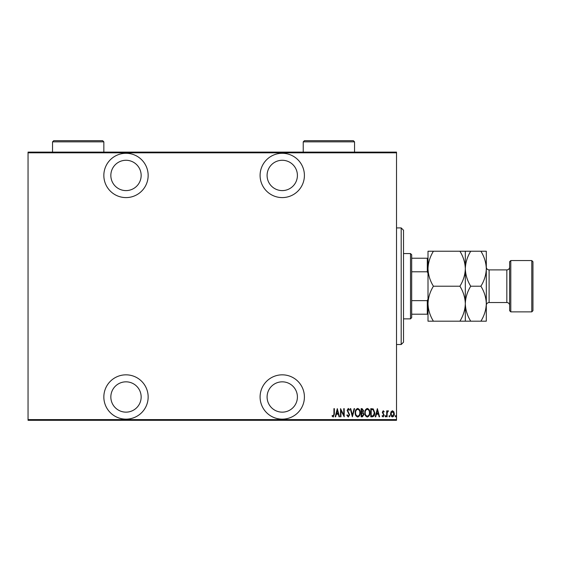 <?xml version="1.0" encoding="UTF-8"?>
<svg xmlns="http://www.w3.org/2000/svg" width="561" height="561" viewBox="0 0 561 561"><rect width="100%" height="100%" fill="white"/><g stroke="black" fill="none" stroke-linecap="round" stroke-linejoin="round"><path stroke-width="0.84" d="M282.246 419.144A22.152 22.152 0 0 0 304.406 396.992A22.152 22.152 0 0 0 282.246 374.832A22.152 22.152 0 0 0 260.094 396.992A22.152 22.152 0 0 0 282.246 419.144M126.001 419.144A22.152 22.152 0 0 0 148.153 396.992A22.152 22.152 0 0 0 126.001 374.832A22.152 22.152 0 0 0 103.841 396.992A22.152 22.152 0 0 0 126.001 419.144M126.001 197.591A22.152 22.152 0 0 0 148.153 175.439A22.152 22.152 0 0 0 126.001 153.286A22.152 22.152 0 0 0 103.841 175.439A22.152 22.152 0 0 0 126.001 197.591M282.246 197.591A22.152 22.152 0 0 0 304.406 175.439A22.152 22.152 0 0 0 282.246 153.286A22.152 22.152 0 0 0 260.094 175.439A22.152 22.152 0 0 0 282.246 197.591M282.246 160.278A15.161 15.161 0 0 1 297.407 175.439A15.161 15.161 0 0 1 282.246 190.6A15.161 15.161 0 0 1 267.092 175.439A15.161 15.161 0 0 1 282.246 160.278M126.001 160.278A15.161 15.161 0 0 1 141.155 175.439A15.161 15.161 0 0 1 126.001 190.6A15.161 15.161 0 0 1 110.84 175.439A15.161 15.161 0 0 1 126.001 160.278M126.001 381.831A15.161 15.161 0 0 1 141.155 396.992A15.161 15.161 0 0 1 126.001 412.146A15.161 15.161 0 0 1 110.84 396.992A15.161 15.161 0 0 1 126.001 381.831M282.246 381.831A15.161 15.161 0 0 1 297.407 396.992A15.161 15.161 0 0 1 282.246 412.146A15.161 15.161 0 0 1 267.092 396.992A15.161 15.161 0 0 1 282.246 381.831M391.059 411.732L392.441 410.743L393.829 411.725L394.327 413.843C394.411 415.413 393.787 416.437 392.441 416.914C391.101 416.437 390.47 415.413 390.554 413.843L391.059 411.732M386.683 416.809L386.683 410.848L387.104 410.848L387.104 411.725L388.051 410.743L388.464 410.947L387.188 412.763L387.104 416.809L386.683 416.809M383.226 410.743L384.173 411.592L383.878 412.104L383.212 411.472L382.707 412.279L384.173 415.196L383.114 416.914L382.083 416.108L382.371 415.554L383.1 416.185L383.752 415.224L382.293 412.307L383.226 410.743M372.28 416.809L370.779 416.809L370.779 408.646L373.296 408.941L374.755 412.833C374.951 414.979 374.131 416.304 372.28 416.809M361.151 416.809L361.151 408.646L362.069 408.646L363.556 410.673L363.016 412.405L363.977 414.495L362.448 416.809L361.151 416.809M352.364 416.809L350.267 408.646L350.723 408.646L352.413 415.238L354.103 408.646L354.559 408.646L352.364 416.809M340.955 416.809L340.534 416.809L340.534 408.646L343.781 415.084L343.781 408.646L344.202 408.646L344.202 416.809L340.955 410.393L340.955 416.809M333.942 414.081L333.942 408.646L334.363 408.646L334.363 414.158L333.234 417.019L332.063 416.08L332.315 415.449L333.262 416.185L333.942 414.081M396.522 419.607L396.522 420.308L28.05 420.308L28.05 419.607L396.522 419.607L396.522 152.816L28.05 152.816L28.05 152.115L396.522 152.115L396.522 152.816M28.05 419.607L28.05 152.816M337.294 408.646L339.489 416.809L339.033 416.809L338.36 414.193L336.327 414.193L335.653 416.809L335.197 416.809L337.294 408.646M348.269 417.019L346.817 415.238L347.224 414.824L348.283 416.185L349.223 414.803L347.133 410.343L348.283 408.443L349.538 409.825L349.145 410.322L348.234 409.278L347.547 410.308L349.643 414.81L348.269 417.019M355.19 412.763C355.043 410.624 355.87 409.186 357.666 408.443C359.51 409.137 360.358 410.561 360.211 412.728C360.351 414.867 359.517 416.297 357.708 417.019C355.891 416.318 355.057 414.902 355.19 412.763M364.811 412.763C364.671 410.624 365.499 409.186 367.294 408.443C369.138 409.137 369.98 410.561 369.839 412.728C369.98 414.867 369.145 416.297 367.336 417.019C365.52 416.318 364.678 414.902 364.811 412.763M377.371 408.646L379.573 416.809L379.11 416.809L378.444 414.193L376.403 414.193L375.737 416.809L375.281 416.809L377.371 408.646M385.112 416.234L385.533 415.554L385.954 416.234L385.533 416.914L385.112 416.234M388.99 416.234L389.404 415.554L389.825 416.234L389.404 416.914L388.99 416.234M395.267 416.234L395.687 415.554L396.101 416.234L395.687 416.914L395.267 416.234M338.15 413.359L337.343 410.224L336.544 413.359L338.15 413.359M359.79 412.728C359.896 410.982 359.194 409.832 357.687 409.278C356.193 409.853 355.499 411.017 355.604 412.763C355.506 414.495 356.2 415.638 357.687 416.185C359.201 415.638 359.903 414.481 359.79 412.728M362.147 409.488L361.572 409.488L361.572 412.104L363.142 410.687L362.147 409.488M361.852 412.938L361.572 415.974L362.189 415.974L363.556 414.495L362.729 413.036L361.852 412.938M369.418 412.728C369.524 410.982 368.822 409.832 367.315 409.278C365.821 409.853 365.127 411.017 365.232 412.763C365.134 414.495 365.828 415.638 367.315 416.185C368.829 415.638 369.531 414.481 369.418 412.728M371.2 409.488L371.2 415.974L373.163 415.764L374.334 412.833L373.044 409.712L371.2 409.488M378.226 413.359L377.427 410.224L376.62 413.359L378.226 413.359M393.906 413.85L392.441 411.472L390.975 413.85L392.441 416.185L393.906 413.85M401.185 227.913L403.52 230.241L403.52 342.182L401.185 344.517L401.185 227.913L396.522 227.913M401.185 344.517L396.522 344.517M410.512 253.565L411.683 254.729L411.683 317.694L410.512 318.865L410.512 253.565L403.52 253.565M410.512 318.865L403.52 318.865M411.683 258.228L428.008 258.228M428.008 273.389L427.307 271.79L427.307 258.228M411.683 271.79L427.307 271.79M411.683 300.64L427.307 300.64L428.008 299.041M428.008 314.202L427.307 314.202L427.307 300.64M411.683 314.202L427.307 314.202M509.626 310.703L509.626 261.728L510.798 260.563L510.798 311.867L509.626 310.703M531.786 260.563L532.95 261.728L532.95 310.703L531.786 311.867L531.786 260.563L510.798 260.563M509.626 267.092A2.798 2.798 0 0 1 506.828 269.89L489.108 269.89A2.798 2.798 0 0 1 486.31 267.092L486.31 321.194L470.728 321.194C467.348 315.752 465.546 309.917 465.321 303.704C465.111 309.847 463.309 315.675 459.908 321.194L433.415 321.194C430.035 315.752 428.232 309.917 428.008 303.704C428.211 297.561 430.014 291.734 433.415 286.215C430.035 280.766 428.232 274.939 428.008 268.726C428.211 262.576 430.014 256.749 433.415 251.23L428.008 251.23L428.008 321.194L433.415 321.194M509.626 305.338A2.798 2.798 0 0 0 506.828 302.54L489.108 302.54A2.798 2.798 0 0 0 486.31 305.338M531.786 311.867L510.798 311.867M465.321 251.23L465.321 268.726C465.525 262.576 467.327 256.749 470.728 251.23L459.908 251.23C463.288 256.679 465.097 262.506 465.321 268.726C465.111 274.869 463.309 280.696 459.908 286.215L433.415 286.215M459.908 251.23L433.415 251.23M459.908 286.215C463.288 291.657 465.097 297.491 465.321 303.704L465.321 321.194L470.728 321.194M459.908 321.194L465.321 321.194M465.321 268.726L465.321 303.704C465.525 297.561 467.327 291.734 470.728 286.215C467.348 280.766 465.546 274.939 465.321 268.726M486.31 268.726C486.085 262.506 484.276 256.679 480.896 251.23L486.31 251.23L486.31 268.726C486.099 274.869 484.297 280.696 480.896 286.215C484.276 291.657 486.085 297.491 486.31 303.704C486.099 309.847 484.297 315.675 480.896 321.194M480.896 286.215L470.728 286.215M480.896 251.23L470.728 251.23M354.545 141.856L303.235 141.856L304.406 140.692L353.381 140.692L354.545 141.856L354.545 152.115M303.235 141.856L303.235 152.115M103.841 141.856L52.538 141.856L53.702 140.692L102.677 140.692L103.841 141.856L103.841 152.115M52.538 141.856L52.538 152.115M506.828 302.54L506.828 269.89M489.108 269.89L489.108 302.54"/></g></svg>
